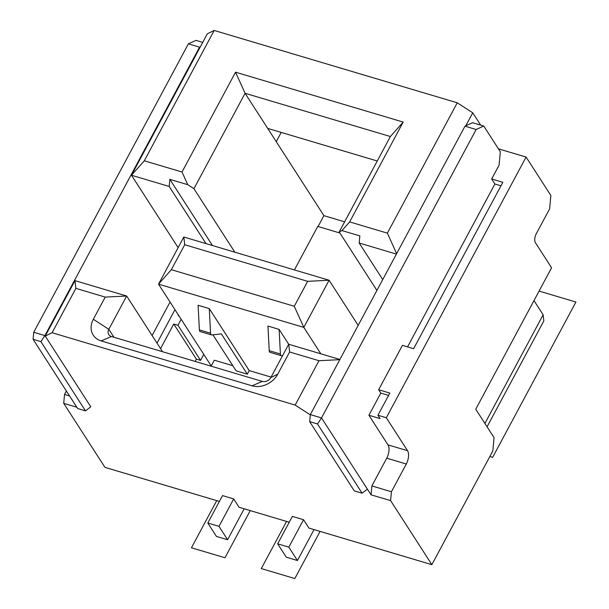 <?xml version="1.0" encoding="UTF-8"?>
<svg xmlns="http://www.w3.org/2000/svg" width="609" height="609" viewBox="0 0 609 609"><rect width="100%" height="100%" fill="white"/><g stroke="black" fill="none" stroke-linecap="round" stroke-linejoin="round"><path stroke-width="0.91" d="M303.541 519.721L288.833 547.148L297.451 560.524L286.276 557.197L277.658 543.822L292.366 516.394L303.541 519.721L308.923 528.079L431.857 564.665L492.826 450.964L494.051 437.627L475.743 409.21L551.579 267.777L535.425 242.702A6.684 3.273 106.6 0 1 536.247 233.81L549.63 208.849L550.863 195.512L526.092 157.061L498.436 148.832M76.848 407.254L63.717 403.348L104.969 467.377L219.392 501.428M233.689 498.931L218.981 526.359L227.599 539.734L216.423 536.407L207.806 523.032L222.513 495.604L233.689 498.931L239.078 507.289L289.237 522.217M339.891 359.477L288.712 344.245L279.12 329.378L267.945 326.051L269.231 350.677A3.342 1.637 106.6 0 0 270.107 352.375L281.282 355.702A3.342 1.637 106.6 0 0 281.617 355.732L282.606 355.626M431.857 564.665L390.613 500.636L371.056 494.82L321.514 417.919L476.162 129.504L483.744 126.033L500.332 151.778L499.098 165.108L491.661 178.977L494.896 183.994L407.55 346.886M105.228 297.093L126.664 296.012L74.976 280.627L45.233 336.092L44.914 335.589L40.91 341.641L85.496 410.854L90.787 406.812L45.233 336.092L52.1 332.735L295.175 405.076L318.971 360.711L289.633 351.979L277.734 374.162A20.059 16.123 147.2 0 1 252.05 385.809L101.178 340.911A20.059 16.123 147.2 0 1 93.337 319.276L105.228 297.093L75.897 288.361L52.1 332.735M310.308 414.866L295.175 405.076M390.613 500.636L391.427 491.752L371.871 485.929L386.745 458.196A10.033 4.91 106.6 0 0 387.971 444.859L368.909 415.269L380.085 418.596L377.93 415.254L389.829 393.071L378.653 389.745L402.442 345.372L413.618 348.698L502.836 182.304L491.661 178.977M371.056 494.82L371.871 485.929M391.427 491.752L406.302 464.02A10.033 4.91 106.6 0 0 407.528 450.683L387.971 444.859M378.653 389.745L380.808 393.087L368.909 415.269M362.096 493.176L354.271 490.854L309.684 421.641L310.339 414.592L321.514 417.919L317.51 423.971L362.096 493.176L367.387 489.134M309.684 421.641L317.51 423.971M310.339 414.592L464.987 126.177L472.569 122.706L483.744 126.033M211.102 366.169L214.299 360.201L232.821 365.712M212.922 334.821L236.132 370.843L247.307 374.17L249.226 370.599L271.089 377.108M174.973 309.676L157.023 343.149M178.513 315.165L178.224 315.698L179 315.934M181.162 319.283L177.95 325.267L173.763 324.018L160.563 348.637M289.633 351.979L288.712 344.245L270.868 377.519A6.684 5.374 147.2 0 1 262.304 381.409L111.432 336.503A6.684 5.374 147.2 0 1 108.783 334.577A6.684 5.374 147.2 0 1 108.821 329.294L126.664 296.012L162.542 351.713M297.451 560.524L314.031 529.602M279.12 329.378L280.406 354.004A3.342 1.637 106.6 0 0 281.282 355.702M277.658 543.822L288.833 547.148M249.226 370.599L209.275 308.588L210.554 333.214A3.342 1.637 106.6 0 0 211.43 334.912A3.342 1.637 106.6 0 0 211.765 334.942L221.364 333.907L247.307 374.17M211.43 334.912L200.254 331.585A3.342 1.637 106.6 0 1 199.379 329.888L198.1 305.261L209.275 308.588M211.224 365.94L158.53 284.152L303.815 327.391L329.096 280.247L183.811 237.008L158.53 284.152L171.342 269.696L294.276 306.281L303.815 327.391L320.829 353.806M227.599 539.734L244.179 508.812M207.806 523.032L218.981 526.359M178.11 247.627L131.483 175.247L200.346 46.817L199.562 47.175L188.387 43.848L195.969 40.377L202.721 42.386M170.056 302.041L152.105 335.513M188.387 43.848L33.739 332.263L44.914 335.589L199.562 47.175M144.295 160.791L182.015 172.02L235.546 72.182L403.181 122.074L349.65 221.912L387.37 233.14L457.26 102.799L214.185 30.45L144.295 160.791L131.483 175.247L169.195 186.468L169.858 179.358L212.488 245.541M206.009 243.608L169.195 186.468M382.734 279.569L359.188 243.021L396.398 254.09M203.779 354.385L200.567 360.376L196.38 359.127L195.146 361.419M339.913 233.019L317.753 226.419L294.421 269.924M403.181 122.074L390.369 136.53L339.213 231.93L376.91 290.44M339.213 231.93L341.961 230.583L359.843 235.904L359.188 243.021M349.65 221.912L341.961 230.583M235.546 72.182L245.084 93.291L390.369 136.53M214.185 30.45L207.319 33.807L200.346 46.817M33.739 332.263L33.084 339.312L40.91 341.641M85.496 410.854L77.67 408.525L33.084 339.312M63.717 403.348L64.539 394.457L66.389 391.008M69.571 395.957L64.539 394.457M487.078 426.802L543.814 320.981L543.152 314.8L533.994 300.58M526.092 157.061L386.312 417.751L407.528 450.683M386.312 417.751L377.93 415.254M388.58 395.401L380.808 393.087M500.963 185.798L494.896 183.994M457.26 102.799L472.744 112.81L480.668 125.111M281.213 132.419L276.25 141.669M344.633 221.828L323.912 215.662L318.088 226.518M182.015 172.02L187.739 184.679L193.928 188.691L245.084 93.291L323.912 215.662M193.928 188.691L234.838 252.195M187.739 184.679L169.858 179.358M267.701 128.392L377.245 160.997M465.771 125.812L472.744 112.81M464.987 126.177L476.162 129.504M387.37 233.14L396.634 253.648M484.909 423.43L543.152 314.8M74.976 280.627L75.897 288.361M339.792 359.66L318.971 360.711M358.168 325.381L329.096 280.247L307.659 281.328L184.733 244.734L171.342 269.696M294.276 306.281L307.659 281.328M184.733 244.734L183.811 237.008M173.763 324.018L196.38 359.127M177.95 325.267L200.567 360.376M539.087 291.079L575.916 302.041L492.643 457.344L489.849 456.514M250.253 510.616L224.972 557.76L191.447 547.78L216.72 500.636M320.098 531.406L294.817 578.55L261.291 568.57L286.573 521.426M406.302 464.02L386.745 458.196M269.231 350.677L280.406 354.004M199.379 329.888L210.554 333.214M93.337 319.276L108.821 329.294L113.944 337.249M101.178 340.911L111.432 336.503M252.05 385.809L262.304 381.409M277.734 374.162L270.868 377.519"/></g></svg>
